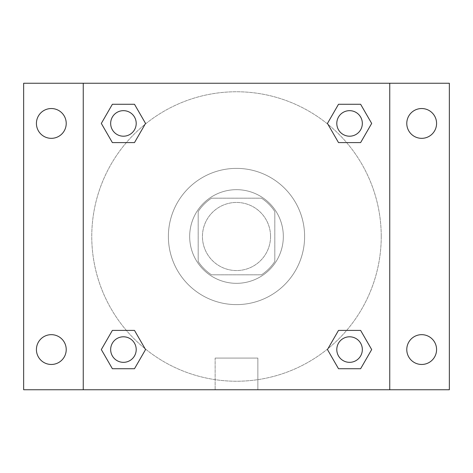 <?xml version="1.0" encoding="UTF-8"?>
<svg xmlns="http://www.w3.org/2000/svg" width="473" height="473" viewBox="0 0 473 473"><rect width="100%" height="100%" fill="white"/><g stroke="black" fill="none" stroke-linecap="round" stroke-linejoin="round"><path stroke-width="0.35" stroke-dasharray="2.37 1.77" d="M270.556 236.5A34.056 34.056 0 0 0 219.472 207.008A34.056 34.056 0 0 0 219.472 265.992A34.056 34.056 0 0 0 270.556 236.5A34.056 34.056 0 0 0 219.472 207.008A34.056 34.056 0 0 0 219.472 265.992A34.056 34.056 0 0 0 270.556 236.5M261.48 274.813L211.52 274.813A45.739 45.739 0 0 1 198.187 261.48L198.187 211.52A45.739 45.739 0 0 1 211.52 198.187L261.48 198.187A45.739 45.739 0 0 1 274.813 211.52L274.813 261.48A45.739 45.739 0 0 1 261.48 274.813L211.52 274.813A45.739 45.739 0 0 1 198.187 261.48L198.187 211.52A45.739 45.739 0 0 1 211.52 198.187L261.48 198.187A45.739 45.739 0 0 1 274.813 211.52L274.813 261.48A45.739 45.739 0 0 1 261.48 274.813M236.5 189.673A46.827 46.827 0 0 1 277.054 259.914A46.827 46.827 0 0 1 195.946 259.914A46.827 46.827 0 0 1 236.5 189.673A46.827 46.827 0 0 0 189.673 236.5A46.827 46.827 0 0 0 236.5 283.327A46.827 46.827 0 0 0 283.327 236.5A46.827 46.827 0 0 0 236.5 189.673M304.612 236.5A68.112 68.112 0 0 0 202.444 177.511A68.112 68.112 0 0 0 202.444 295.489A68.112 68.112 0 0 0 304.612 236.5A68.112 68.112 0 0 0 202.444 177.511A68.112 68.112 0 0 0 202.444 295.489A68.112 68.112 0 0 0 304.612 236.5M51.321 364.464A14.9 14.9 0 0 0 64.222 342.115A14.9 14.9 0 0 0 38.419 342.115A14.9 14.9 0 0 0 51.321 364.464M421.68 364.464A14.9 14.9 0 0 0 434.581 342.115A14.9 14.9 0 0 0 408.778 342.115A14.9 14.9 0 0 0 421.68 364.464M421.68 138.335A14.9 14.9 0 0 0 434.581 115.986A14.9 14.9 0 0 0 408.778 115.986A14.9 14.9 0 0 0 421.68 138.335M51.321 138.335A14.9 14.9 0 0 0 64.222 115.986A14.9 14.9 0 0 0 38.419 115.986A14.9 14.9 0 0 0 51.321 138.335M23.65 83.248L449.35 83.248L449.35 389.752L23.65 389.752L23.65 83.248M83.248 83.248L389.752 83.248L389.752 389.752L83.248 389.752L83.248 83.248L389.752 83.248L389.752 389.752L83.248 389.752L83.248 83.248L83.248 389.752M251.4 83.248L221.601 83.254L251.4 83.248M257.856 389.752L215.144 389.752L257.856 389.752L215.144 389.752L257.856 389.752L257.856 358.079L215.144 358.079L257.856 358.079L215.144 358.079L257.856 358.079L257.856 389.752M381.238 236.5A144.738 144.738 0 0 0 164.131 111.155A144.738 144.738 0 0 0 164.131 361.845A144.738 144.738 0 0 0 381.238 236.5A144.738 144.738 0 0 0 164.131 111.155A144.738 144.738 0 0 0 164.131 361.845A144.738 144.738 0 0 0 381.238 236.5M136.206 349.565A12.771 12.771 0 0 0 117.05 338.508A12.771 12.771 0 0 0 117.05 360.627A12.771 12.771 0 0 0 136.206 349.565A12.771 12.771 0 0 0 117.05 338.508A12.771 12.771 0 0 0 117.05 360.627A12.771 12.771 0 0 0 136.206 349.565A12.771 12.771 0 0 0 117.05 338.508A12.771 12.771 0 0 0 117.05 360.627A12.771 12.771 0 0 0 136.206 349.565M362.336 123.435A12.771 12.771 0 0 0 343.179 112.373A12.771 12.771 0 0 0 343.179 134.492A12.771 12.771 0 0 0 362.336 123.435A12.771 12.771 0 0 0 343.179 112.373A12.771 12.771 0 0 0 343.179 134.492A12.771 12.771 0 0 0 362.336 123.435A12.771 12.771 0 0 0 343.179 112.373A12.771 12.771 0 0 0 343.179 134.492A12.771 12.771 0 0 0 362.336 123.435M136.206 123.435A12.771 12.771 0 0 0 117.05 112.373A12.771 12.771 0 0 0 117.05 134.492A12.771 12.771 0 0 0 136.206 123.435A12.771 12.771 0 0 0 117.05 112.373A12.771 12.771 0 0 0 117.05 134.492A12.771 12.771 0 0 0 136.206 123.435A12.771 12.771 0 0 0 117.05 112.373A12.771 12.771 0 0 0 117.05 134.492A12.771 12.771 0 0 0 136.206 123.435M336.794 349.565A12.771 12.771 0 0 1 355.95 338.508A12.771 12.771 0 0 1 355.95 360.627A12.771 12.771 0 0 1 336.794 349.565A12.771 12.771 0 0 1 355.95 338.508A12.771 12.771 0 0 1 355.95 360.627A12.771 12.771 0 0 1 336.794 349.565M83.248 236.5L83.248 221.601L83.254 236.5M389.752 236.5L389.752 221.601L389.746 236.5M389.752 83.248L389.752 389.752M112.373 368.721L101.317 349.565L112.373 330.408L101.317 349.565L112.373 368.721M134.492 330.408L145.554 349.565L134.492 368.721L145.554 349.565L134.492 330.408M338.508 142.592L327.446 123.435L338.508 104.279L327.446 123.435L338.508 142.592M360.627 104.279L371.683 123.435L360.627 142.592L371.683 123.435L360.627 104.279M112.373 142.592L101.317 123.435L112.373 104.279L101.317 123.435L112.373 142.592M134.492 104.279L145.554 123.435L134.492 142.592L145.554 123.435L134.492 104.279M338.508 368.721L327.446 349.565L338.508 330.408L327.446 349.565L338.508 368.721M360.627 330.408L371.683 349.565L360.627 368.721L371.683 349.565L360.627 330.408M362.336 349.565A12.771 12.771 0 0 0 343.179 338.508A12.771 12.771 0 0 0 343.179 360.627A12.771 12.771 0 0 0 362.336 349.565M215.144 358.079L215.144 389.752L215.144 358.079"/><path stroke-width="0.71" d="M23.65 83.248L449.35 83.248L449.35 389.752L23.65 389.752L23.65 83.248M421.68 108.536A14.9 14.9 0 0 1 436.579 123.435A14.9 14.9 0 0 1 421.68 138.335A14.9 14.9 0 0 1 406.78 123.435A14.9 14.9 0 0 1 421.68 108.536M421.68 334.665A14.9 14.9 0 0 1 436.579 349.565A14.9 14.9 0 0 1 421.68 364.464A14.9 14.9 0 0 1 406.78 349.565A14.9 14.9 0 0 1 421.68 334.665M51.321 334.665A14.9 14.9 0 0 1 66.22 349.565A14.9 14.9 0 0 1 51.321 364.464A14.9 14.9 0 0 1 36.421 349.565A14.9 14.9 0 0 1 51.321 334.665M51.321 108.536A14.9 14.9 0 0 1 66.22 123.435A14.9 14.9 0 0 1 51.321 138.335A14.9 14.9 0 0 1 36.421 123.435A14.9 14.9 0 0 1 51.321 108.536M112.373 330.408L134.492 330.408L145.554 349.565L134.492 368.721L112.373 368.721L101.317 349.565L112.373 330.408L134.492 330.408L112.373 330.408M338.508 104.279L360.627 104.279L371.683 123.435L360.627 142.592L338.508 142.592L327.446 123.435L338.508 104.279L360.627 104.279L338.508 104.279M83.248 389.752L83.248 83.248M389.752 83.248L389.752 389.752M112.373 104.279L134.492 104.279L145.554 123.435L134.492 142.592L112.373 142.592L101.317 123.435L112.373 104.279L134.492 104.279L112.373 104.279M338.508 330.408L360.627 330.408L371.683 349.565L360.627 368.721L338.508 368.721L327.446 349.565L338.508 330.408L360.627 330.408L338.508 330.408M360.627 368.721L338.508 368.721L360.627 368.721M362.336 349.565A12.771 12.771 0 0 0 343.179 338.508A12.771 12.771 0 0 0 343.179 360.627A12.771 12.771 0 0 0 362.336 349.565M134.492 368.721L112.373 368.721L134.492 368.721M136.206 349.565A12.771 12.771 0 0 0 117.05 338.508A12.771 12.771 0 0 0 117.05 360.627A12.771 12.771 0 0 0 136.206 349.565M360.627 142.592L338.508 142.592L360.627 142.592M362.336 123.435A12.771 12.771 0 0 0 343.179 112.373A12.771 12.771 0 0 0 343.179 134.492A12.771 12.771 0 0 0 362.336 123.435M134.492 142.592L112.373 142.592L134.492 142.592M136.206 123.435A12.771 12.771 0 0 0 117.05 112.373A12.771 12.771 0 0 0 117.05 134.492A12.771 12.771 0 0 0 136.206 123.435"/></g></svg>
